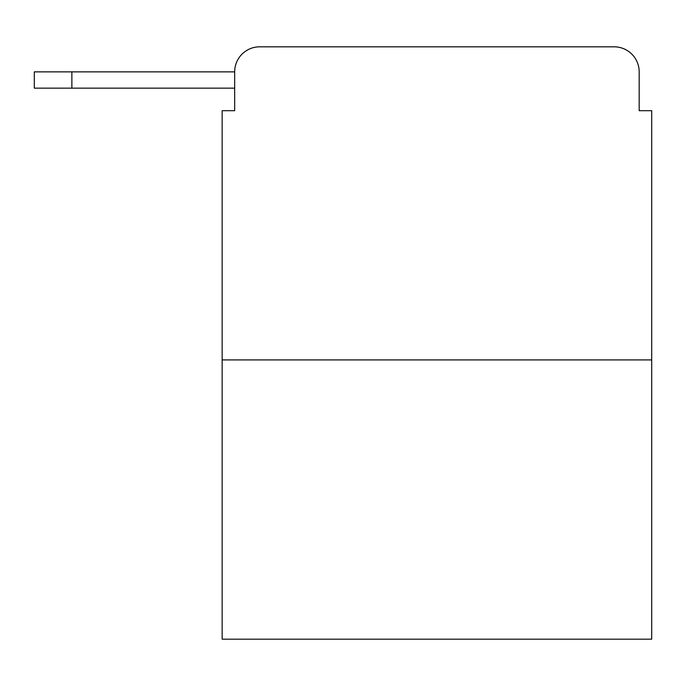 <?xml version="1.0" encoding="UTF-8"?>
<svg xmlns="http://www.w3.org/2000/svg" width="686" height="686" viewBox="0 0 686 686"><rect width="100%" height="100%" fill="white"/><g stroke="black" fill="none" stroke-linecap="round" stroke-linejoin="round"><path stroke-width="1.03" d="M234.672 71.867L234.672 110.695L234.672 88.151L34.3 88.151L34.3 71.867L234.672 71.867A25.048 25.048 0 0 1 259.72 46.82L339.244 46.82M651.7 359.91L222.153 359.91L222.153 639.181L651.7 639.181L651.7 110.695L639.181 110.695L639.181 71.867A25.048 25.048 0 0 0 614.133 46.82L259.72 46.82M222.153 359.91L222.153 110.695L234.672 110.695M534.608 46.82L614.133 46.82M639.181 110.695L639.181 71.867M71.867 71.867L71.867 88.151"/></g></svg>
